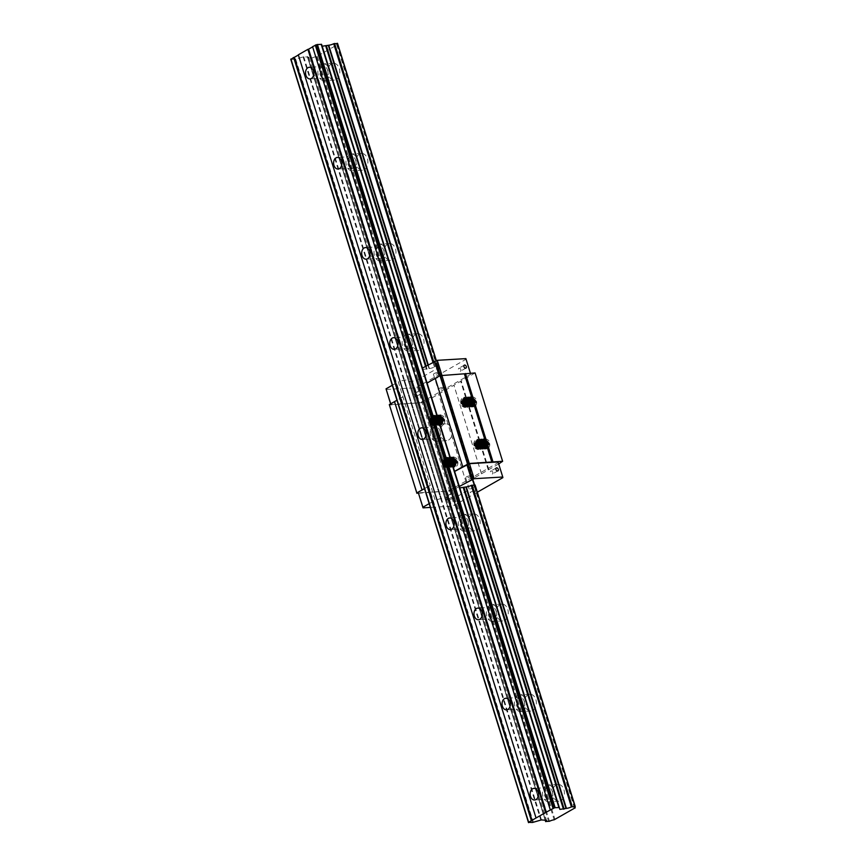 <?xml version="1.0" encoding="UTF-8"?>
<svg xmlns="http://www.w3.org/2000/svg" width="866" height="866" viewBox="0 0 866 866"><rect width="100%" height="100%" fill="white"/><g stroke="black" fill="none" stroke-linecap="round" stroke-linejoin="round"><path stroke-width="0.65" stroke-dasharray="4.33 3.25" d="M429.168 503.655L435.187 500.223L430.51 485.198L424.47 488.576M424.481 488.63L430.51 485.198M445.535 496.976A1.678 1.126 -119.7 0 1 447.116 498.221A1.678 1.126 -119.7 0 1 446.856 500.007A1.678 1.126 -119.7 0 1 445.048 499.097A1.678 1.126 -119.7 0 1 445.189 497.084A1.678 1.126 -119.7 0 1 445.535 496.976M498.08 461.979L498.199 462.617L449.595 490.34L446.975 491.141L451.651 506.166L430.337 507.422M446.975 491.141L418.343 492.841M454.553 471.472L459.283 486.465M498.199 462.617L502.875 477.642M477.339 492.213L454.271 505.365L451.651 506.166M449.595 490.34L454.271 505.365M474.979 490.751A2.912 0.682 -17.3 0 1 475.878 490.957A2.912 0.682 -17.3 0 1 473.301 492.473A2.912 0.682 -17.3 0 1 470.314 492.689A2.912 0.682 -17.3 0 1 471.883 491.542A2.912 0.682 -17.3 0 1 474.979 490.751M454.542 471.418L422.597 369.457L429.428 368.515A4.005 0.931 162.7 0 0 434.407 367L438.228 366.643L474.969 485.166A4.005 0.931 162.7 0 0 474.167 486.075A4.005 0.931 162.7 0 0 474.958 486.367L454.033 498.307A4.005 0.931 162.7 0 0 449.346 499.779L445.654 500.007A4.005 0.931 162.7 0 0 446.455 499.097A4.005 0.931 162.7 0 0 445.427 498.805L441.335 498.415L435.187 500.223M459.229 486.497L459.738 487.904M438.099 366.783A4.005 0.931 162.7 0 0 437.298 367.693A4.005 0.931 162.7 0 0 438.088 367.985L417.163 379.925A4.005 0.931 162.7 0 0 412.476 381.408L408.784 381.625A4.005 0.931 162.7 0 0 409.586 380.715A4.005 0.931 162.7 0 0 408.557 380.423L445.265 498.751L408.308 379.903L403.794 380.174L398.317 381.841L430.25 485.274M445.178 498.286L408.308 379.903L445.178 498.286M470.303 475.726A2.912 0.682 162.7 0 0 467.207 476.517A2.912 0.682 162.7 0 0 465.637 477.675A2.912 0.682 162.7 0 0 468.614 477.458A2.912 0.682 162.7 0 0 471.201 475.943A2.912 0.682 162.7 0 0 470.303 475.726M491.195 470.931A1.678 1.126 -119.7 0 1 492.776 472.176A1.678 1.126 -119.7 0 1 492.516 473.951A1.678 1.126 -119.7 0 1 490.708 473.042A1.678 1.126 -119.7 0 1 490.849 471.028A1.678 1.126 -119.7 0 1 491.195 470.931M450.98 493.869A1.678 1.126 -119.7 0 1 452.561 495.114A1.678 1.126 -119.7 0 1 452.301 496.9A1.678 1.126 -119.7 0 1 450.493 495.991A1.678 1.126 -119.7 0 1 450.634 493.977A1.678 1.126 -119.7 0 1 450.98 493.869M498.697 463.96L451.619 490.827L418.473 493.263M427.046 383.14L441.941 375.346L470.563 373.647L470.682 374.285L422.088 402.008L419.458 402.809L390.837 404.498L390.718 403.87L402.993 396.866M491.671 462.249L464.371 373.798M475.098 372.954L424.102 402.495L389.397 405.017M402.733 396.942L396.953 400.244M502.691 461.686L475.174 373.354M488.825 469.599L461.307 381.267M473.486 397.137L472.825 397.083A4.698 3.323 -93.4 0 1 473.486 397.137C475.954 398.003 476.993 400.189 476.581 403.697A5.174 3.67 86.6 0 1 473.431 406.944A5.174 3.67 86.6 0 1 471.721 406.468C469.578 404.411 469.145 401.878 470.422 398.88A4.698 3.323 -93.4 0 1 472.847 397.083L469.61 401.976L473.031 406.479L475.899 401.608L472.143 397.126L468.928 402.019L472.349 406.511L475.218 401.651L471.45 397.169L468.246 402.062L471.667 406.555L474.536 401.683L470.768 397.213L467.564 402.105L470.985 406.598L473.843 401.727L470.086 397.256L466.871 402.138L470.292 406.641L473.161 401.77L469.404 397.288L466.189 402.181L469.61 406.674L472.479 401.813L468.712 397.332L465.507 402.225L468.928 406.717L471.797 401.846L468.03 397.375L464.825 402.257L468.246 406.76L471.104 401.889L467.348 397.407L464.133 402.3L467.553 406.804L470.422 401.932L466.666 397.451L463.451 402.344L466.871 406.836L469.74 401.976L465.973 397.494L462.769 402.387L466.189 406.879L469.058 402.008L465.291 397.537L462.087 402.419L465.507 406.923L468.365 402.051L464.609 397.57L461.394 402.214L464.468 406.955L463.667 406.955L460.831 402.073L464.035 397.613L467.802 402.084L464.934 406.955L461.513 402.452L464.717 397.57L468.484 402.041L465.616 406.912L462.195 402.419L465.41 397.526L469.166 402.008L466.298 406.868L462.877 402.376L466.092 397.483L469.848 401.965L466.99 406.836L463.57 402.333L466.774 397.451L470.541 401.921L467.672 406.793L464.252 402.289L467.456 397.407L471.223 401.889L468.354 406.749L464.934 402.257L468.149 397.364L471.905 401.846L469.047 406.717L465.627 402.214L468.831 397.321L472.598 401.802L469.729 406.674L466.309 402.17L469.513 397.288L473.28 401.759L470.411 406.63L466.99 402.138L470.195 397.245L473.962 401.716L471.093 406.587L467.672 402.095L470.887 397.202L474.644 401.683L471.775 406.544L468.365 402.051L471.569 397.158L475.326 401.64L472.468 406.511L469.047 402.008L472.251 397.126L476.019 401.597L473.15 406.468L470.422 398.88M486.584 439.203L485.923 439.149A4.698 3.323 -93.4 0 1 486.584 439.203C489.063 440.069 490.091 442.255 489.68 445.763A5.174 3.67 86.6 0 1 486.53 448.999A5.174 3.67 86.6 0 1 484.819 448.534C482.687 446.477 482.254 443.944 483.52 440.946A4.698 3.323 -93.4 0 1 485.945 439.149L482.719 444.041L486.14 448.545L489.009 443.673L485.241 439.192L482.026 444.085L485.447 448.577L488.316 443.717L484.559 439.235L481.344 444.117L484.765 448.62L487.634 443.749L483.867 439.279L480.662 444.161L484.083 448.664L486.952 443.793L483.185 439.311L479.981 444.204L483.401 448.696L486.259 443.836L482.503 439.354L479.288 444.247L482.708 448.74L485.577 443.879L481.821 439.398L478.606 444.29L482.026 448.783L484.895 443.912L481.128 439.441L477.924 444.323L481.344 448.826L484.213 443.955L480.446 439.473L477.242 444.366L480.662 448.869L483.52 443.998L479.764 439.517L476.549 444.41L479.97 448.902L482.838 444.031L479.082 439.56L475.867 444.453L479.288 448.945L482.156 444.074L478.389 439.603L475.185 444.485L478.606 448.989L481.474 444.117L477.707 439.636L474.492 444.28L477.567 449.021L476.776 449.021L473.929 444.139L477.134 439.679L480.901 444.15L478.032 449.021L474.611 444.518L477.826 439.636L481.583 444.106L478.725 448.978L475.304 444.485L478.508 439.592L482.275 444.063L479.407 448.934L475.986 444.442L479.19 439.549L482.957 444.031L480.089 448.902L476.668 444.399L479.872 439.506L483.639 443.987L480.771 448.859L477.35 444.355L480.565 439.473L484.321 443.944L481.453 448.815L478.043 444.312L481.247 439.43L485.014 443.912L482.145 448.772L478.725 444.28L481.929 439.387L485.696 443.868L482.827 448.729L479.407 444.236L482.611 439.343L486.378 443.825L483.509 448.696L480.089 444.193L483.304 439.311L487.06 443.782L484.202 448.653L480.782 444.161L483.986 439.268L487.753 443.749L484.884 448.61L481.464 444.117L484.668 439.224L488.435 443.706L485.566 448.577L482.145 444.074L485.361 439.192L489.117 443.663L486.248 448.534L483.52 440.946M488.207 469.783L460.69 381.451M481.464 473.637L453.946 385.305M481.485 473.778L453.979 385.446M473.529 478.324L446.012 389.992M472.912 478.508L445.405 390.176M466.168 482.362L438.661 394.019M466.2 482.503L438.683 394.171M441.649 415.301L440.989 415.258A4.698 3.323 -93.4 0 1 441.649 415.301C444.117 416.167 445.146 418.354 444.745 421.861A5.174 3.67 86.6 0 1 441.584 425.109A5.174 3.67 86.6 0 1 439.885 424.632C437.741 422.576 437.308 420.042 438.586 417.044A4.698 3.323 -93.4 0 1 441 415.247L437.774 420.14L441.195 424.643L444.063 419.772L440.296 415.29L437.092 420.183L440.513 424.686L443.381 419.815L439.614 415.334L436.41 420.226L439.831 424.719L442.688 419.848L438.932 415.377L435.717 420.27L439.138 424.762L442.006 419.891L438.239 415.42L435.035 420.302L438.456 424.805L441.324 419.934L437.557 415.464L434.353 420.346L437.774 424.849L440.642 419.978L436.875 415.496L433.671 420.389L437.092 424.881L439.95 420.01L436.193 415.539L432.978 420.432L436.399 424.925L439.268 420.053L435.501 415.583L432.296 420.465L435.717 424.968L438.586 420.097L434.819 415.615L431.614 420.508L435.035 425L437.904 420.14L434.137 415.658L430.922 420.551L434.353 425.044L437.211 420.183L433.455 415.702L430.24 420.595L433.66 425.087L436.529 420.216L432.762 415.745L429.558 420.378L432.632 425.119L431.831 425.119L428.984 420.237L432.199 415.777L435.966 420.248L433.097 425.119L429.677 420.627L432.881 415.734L436.648 420.216L433.779 425.087L430.359 420.584L433.563 415.691L437.33 420.172L434.461 425.044L431.041 420.54L434.256 415.648L438.012 420.129L435.143 425L431.733 420.497L434.938 415.615L438.694 420.086L435.836 424.957L432.415 420.465L435.62 415.572L439.387 420.053L436.518 424.914L433.097 420.421L436.302 415.528L440.069 420.01L437.2 424.881L433.779 420.378L436.994 415.496L440.751 419.967L437.882 424.838L434.461 420.335L437.676 415.453L441.444 419.923L438.575 424.795L435.154 420.302L438.358 415.409L442.125 419.891L439.257 424.751L435.836 420.259L439.04 415.366L442.807 419.848L439.939 424.719L436.518 420.216L439.733 415.334L443.489 419.804L440.632 424.676L437.211 420.172L440.415 415.29L444.182 419.761L441.314 424.632L438.586 417.044M454.747 457.367L454.087 457.313A4.698 3.323 -93.4 0 1 454.747 457.367C457.216 458.233 458.255 460.42 457.843 463.927A5.174 3.67 86.6 0 1 454.693 467.175A5.174 3.67 86.6 0 1 452.983 466.698C450.84 464.641 450.407 462.108 451.684 459.11A4.698 3.323 -93.4 0 1 454.109 457.313L450.872 462.206L454.293 466.709L457.161 461.838L453.405 457.356L450.19 462.249L453.611 466.742L456.479 461.881L452.712 457.4L449.508 462.292L452.929 466.785L455.797 461.914L452.03 457.443L448.826 462.336L452.247 466.828L455.105 461.957L451.348 457.486L448.133 462.368L451.554 466.871L454.423 462L450.666 457.519L447.451 462.412L450.872 466.904L453.741 462.043L449.974 457.562L446.769 462.455L450.19 466.947L453.059 462.076L449.292 457.605L446.087 462.487L449.508 466.99L452.366 462.119L448.61 457.638L445.395 462.531L448.815 467.034L451.684 462.163L447.928 457.681L444.713 462.574L448.133 467.066L451.002 462.206L447.235 457.724L444.031 462.617L447.451 467.11L450.32 462.238L446.553 457.768L443.349 462.65L446.769 467.153L449.627 462.282L445.871 457.8L442.656 462.444L445.73 467.185L444.929 467.185L442.093 462.303L445.297 457.843L449.064 462.314L446.196 467.185L442.775 462.682L445.979 457.8L449.746 462.271L446.878 467.142L443.457 462.65L446.672 457.757L450.428 462.238L447.56 467.099L444.139 462.606L447.354 457.713L451.11 462.195L448.252 467.066L444.832 462.563L448.036 457.681L451.803 462.152L448.934 467.023L445.514 462.52L448.718 457.638L452.485 462.119L449.616 466.98L446.196 462.487L449.411 457.594L453.167 462.076L450.309 466.947L446.888 462.444L450.093 457.551L453.86 462.033L450.991 466.904L447.57 462.401L450.775 457.519L454.542 461.989L451.673 466.861L448.252 462.368L451.467 457.475L455.224 461.946L452.355 466.817L448.934 462.325L452.149 457.432L455.906 461.914L453.048 466.774L449.627 462.282L452.831 457.389L456.588 461.87L453.73 466.742L450.309 462.238L453.513 457.356L457.28 461.827L454.412 466.698L451.684 459.11M451.619 490.827L424.102 402.495M449.692 491.412L422.175 403.08M431.95 424.86A4.384 3.107 -93.4 0 0 434.862 418.863A4.384 3.107 -93.4 0 0 431.181 416.221A4.384 3.107 -93.4 0 0 428.941 420.844A4.384 3.107 -93.4 0 0 431.95 424.86M432.069 425.152A4.698 3.323 -93.4 0 0 432.426 425.163A4.698 3.323 -93.4 0 0 435.468 420.281A4.698 3.323 -93.4 0 0 431.874 415.788A4.698 3.323 -93.4 0 0 428.822 420.248A4.698 3.323 -93.4 0 0 431.831 425.119M445.048 466.926A4.384 3.107 -93.4 0 0 447.96 460.929A4.384 3.107 -93.4 0 0 444.29 458.287A4.384 3.107 -93.4 0 0 442.039 462.909A4.384 3.107 -93.4 0 0 445.048 466.926M445.167 467.218A4.698 3.323 -93.4 0 0 445.535 467.229A4.698 3.323 -93.4 0 0 448.566 462.347A4.698 3.323 -93.4 0 0 444.972 457.854A4.698 3.323 -93.4 0 0 441.931 462.314A4.698 3.323 -93.4 0 0 444.929 467.185M463.786 406.695A4.384 3.107 -93.4 0 0 466.698 400.698A4.384 3.107 -93.4 0 0 463.029 398.057A4.384 3.107 -93.4 0 0 460.777 402.679A4.384 3.107 -93.4 0 0 463.786 406.695M463.905 406.988A4.698 3.323 -93.4 0 0 464.273 406.998A4.698 3.323 -93.4 0 0 467.304 402.116A4.698 3.323 -93.4 0 0 463.711 397.624A4.698 3.323 -93.4 0 0 460.669 402.084A4.698 3.323 -93.4 0 0 463.667 406.955M476.885 448.75A4.384 3.107 -93.4 0 0 479.796 442.764A4.384 3.107 -93.4 0 0 476.127 440.112A4.384 3.107 -93.4 0 0 473.875 444.745A4.384 3.107 -93.4 0 0 476.885 448.75M477.014 449.053A4.698 3.323 -93.4 0 0 477.372 449.064A4.698 3.323 -93.4 0 0 480.403 444.182A4.698 3.323 -93.4 0 0 476.82 439.69A4.698 3.323 -93.4 0 0 473.767 444.15A4.698 3.323 -93.4 0 0 476.776 449.021M477.621 448.902L477.296 449.671L476.96 448.945L477.621 448.902M484.819 448.534L486.476 449.01L489.658 443.63L485.523 438.694L482.005 444.085L485.794 449.043L488.976 443.673L484.841 438.737L481.312 444.128L485.112 449.086L488.294 443.717L484.159 438.77L480.63 444.161L484.43 449.129L487.601 443.749L483.466 438.813L479.948 444.204L483.737 449.173L486.919 443.793L482.784 438.856L479.266 444.247L483.055 449.205L486.237 443.836L482.102 438.9L478.573 444.29L482.373 449.248L485.555 443.879L481.42 438.932L477.891 444.323L481.68 449.292L484.863 443.912L480.727 438.975L477.209 444.366L480.998 449.335L484.181 443.955L480.045 439.019L476.527 444.41L480.316 449.367L483.499 443.998L479.363 439.051L475.835 444.453L479.634 449.411L482.817 444.041L478.681 439.094L475.153 444.485L478.941 449.454L482.124 444.074L477.989 439.138L474.471 444.529L478.259 449.497L481.442 444.117L477.307 439.181L473.778 444.29L477.188 449.53L473.951 444.28L477.48 439.17L481.615 444.106L478.433 449.486L474.644 444.518L478.162 439.127L482.297 444.063L479.115 449.443L475.326 444.475L478.855 439.084L482.99 444.031L479.807 449.4L476.019 444.442L479.537 439.04L483.672 443.987L480.489 449.357L476.701 444.399L480.219 439.008L484.354 443.944L481.171 449.324L477.382 444.355L480.901 438.965L485.036 443.901L481.853 449.281L478.064 444.312L481.593 438.921L485.729 443.868L482.546 449.238L478.746 444.28L482.275 438.878L486.411 443.825L483.228 449.194L479.439 444.236L482.957 438.845L487.093 443.782L483.91 449.162L480.121 444.193L483.639 438.802L487.775 443.738L484.603 449.118L480.803 444.161L484.332 438.759L488.467 443.706L485.285 449.075L481.496 444.117L485.014 438.716L489.149 443.663L485.967 449.032L482.178 444.074L485.696 438.683L489.68 445.763M445.416 467.846L445.124 467.11L445.784 467.066L445.46 467.835M452.983 466.698L454.639 467.175L457.822 461.805L453.687 456.858L450.158 462.249L453.957 467.207L457.14 461.838L453.005 456.902L449.476 462.292L453.264 467.25L456.447 461.881L452.312 456.934L448.794 462.336L452.582 467.294L455.765 461.924L451.63 456.977L448.112 462.368L451.9 467.337L455.083 461.957L450.948 457.021L447.419 462.412L451.218 467.38L454.401 462L450.266 457.064L446.737 462.455L450.526 467.413L453.708 462.043L449.573 457.096L446.055 462.498L449.844 467.456L453.026 462.076L448.891 457.14L445.373 462.531L449.162 467.499L452.344 462.119L448.209 457.183L444.68 462.574L448.48 467.543L451.651 462.163L447.527 457.216L443.998 462.617L447.787 467.575L450.97 462.206L446.834 457.259L443.316 462.66L447.105 467.618L450.288 462.249L446.152 457.302L442.634 462.693L446.423 467.662L449.606 462.282L445.47 457.345L441.941 462.455L445.351 467.694L442.115 462.444L445.644 457.335L449.779 462.271L446.596 467.651L442.807 462.682L446.326 457.291L450.461 462.228L447.278 467.608L443.489 462.65L447.008 457.248L451.143 462.195L447.96 467.564L444.171 462.606L447.7 457.216L451.835 462.152L448.653 467.532L444.853 462.563L448.382 457.172L452.517 462.108L449.335 467.488L445.546 462.531L449.064 457.129L453.199 462.076L450.017 467.445L446.228 462.487L449.746 457.086L453.881 462.033L450.699 467.402L446.91 462.444L450.439 457.053L454.574 461.989L451.392 467.369L447.603 462.401L451.121 457.01L455.256 461.946L452.074 467.326L448.285 462.357L451.803 456.967L455.938 461.903L452.756 467.283L448.967 462.325L452.485 456.923L456.62 461.87L453.448 467.239L449.649 462.282L453.178 456.891L457.313 461.827L454.13 467.207L450.331 462.238L453.86 456.847L457.843 463.927M464.522 406.836L464.198 407.605L463.862 406.879L464.522 406.836M471.721 406.468L473.377 406.944L476.56 401.575L472.425 396.628L468.896 402.019L472.695 406.977L475.878 401.608L471.743 396.671L468.214 402.062L472.002 407.02L475.185 401.651L471.05 396.704L467.532 402.105L471.32 407.063L474.503 401.694L470.368 396.747L466.85 402.138L470.639 407.107L473.821 401.727L469.686 396.79L466.157 402.181L469.957 407.15L473.139 401.77L469.004 396.834L465.475 402.225L469.264 407.182L472.446 401.813L468.311 396.866L464.793 402.268L468.582 407.226L471.764 401.856L467.629 396.909L464.111 402.3L467.9 407.269L471.082 401.889L466.947 396.953L463.418 402.344L467.218 407.312L470.39 401.932L466.265 396.985L462.736 402.387L466.525 407.345L469.708 401.976L465.572 397.029L462.054 402.43L465.843 407.388L469.026 402.019L464.89 397.072L461.372 402.463L465.161 407.431L468.344 402.051L464.208 397.115L460.68 402.225L464.089 407.464L460.853 402.214L464.382 397.104L468.517 402.041L465.334 407.421L461.546 402.452L465.064 397.061L469.199 401.997L466.016 407.377L462.228 402.419L465.746 397.018L469.881 401.965L466.698 407.334L462.909 402.376L466.438 396.985L470.574 401.921L467.391 407.301L463.591 402.333L467.12 396.942L471.256 401.878L468.073 407.258L464.284 402.3L467.802 396.899L471.938 401.846L468.755 407.215L464.966 402.257L468.484 396.855L472.62 401.802L469.437 407.172L465.648 402.214L469.177 396.823L473.312 401.759L470.13 407.139L466.341 402.17L469.859 396.78L473.994 401.716L470.812 407.096L467.023 402.127L470.541 396.736L474.676 401.672L471.494 407.052L467.705 402.095L471.223 396.693L475.358 401.64L472.176 407.009L468.387 402.051L471.916 396.66L476.051 401.597L472.868 406.977L469.069 402.008L472.598 396.617L476.581 403.697M432.307 425.78L432.015 425.044L432.675 425L432.361 425.78M439.885 424.632L441.541 425.109L444.723 419.739L440.588 414.792L437.059 420.183L440.848 425.152L444.031 419.772L439.896 414.836L436.377 420.226L440.166 425.184L443.349 419.815L439.214 414.879L435.695 420.27L439.484 425.228L442.667 419.858L438.532 414.911L435.003 420.313L438.802 425.271L441.974 419.902L437.85 414.955L434.321 420.346L438.109 425.314L441.292 419.934L437.157 414.998L433.639 420.389L437.427 425.347L440.61 419.978L436.475 415.041L432.957 420.432L436.745 425.39L439.928 420.021L435.793 415.074L432.264 420.475L436.063 425.433L439.235 420.053L435.111 415.117L431.582 420.508L435.371 425.477L438.553 420.097L434.418 415.16L430.9 420.551L434.689 425.509L437.871 420.14L433.736 415.204L430.218 420.595L434.007 425.552L437.189 420.183L433.054 415.236L429.525 420.638L433.325 425.596L436.496 420.216L432.361 415.279L428.843 420.4L432.253 425.628L429.016 420.389L432.535 415.269L436.68 420.216L433.498 425.585L429.698 420.627L433.227 415.225L437.362 420.172L434.18 425.542L430.391 420.584L433.909 415.182L438.044 420.129L434.862 425.509L431.073 420.54L434.591 415.15L438.726 420.086L435.544 425.466L431.755 420.497L435.273 415.106L439.408 420.042L436.237 425.423L432.437 420.465L435.966 415.063L440.101 420.01L436.919 425.379L433.13 420.421L436.648 415.02L440.783 419.967L437.601 425.336L433.812 420.378L437.33 414.987L441.465 419.923L438.283 425.303L434.494 420.335L438.023 414.944L442.158 419.891L438.975 425.26L435.176 420.302L438.705 414.901L442.84 419.848L439.657 425.217L435.869 420.259L439.387 414.868L443.522 419.804L440.339 425.184L436.551 420.216L440.069 414.825L444.204 419.761L441.021 425.141L437.233 420.172L440.762 414.782L444.745 421.861M392.298 385.273L398.317 381.841M413.526 394.225A1.678 1.126 -119.7 0 1 415.106 395.47A1.678 1.126 -119.7 0 1 414.846 397.245A1.678 1.126 -119.7 0 1 413.039 396.347A1.678 1.126 -119.7 0 1 413.179 394.322A1.678 1.126 -119.7 0 1 413.526 394.225M390.631 403.848L390.837 404.498M465.886 358.621L466.005 359.26L417.401 386.983L414.782 387.784L386.149 389.483M414.782 387.784L419.458 402.809M466.005 359.26L470.682 374.285M417.401 386.983L422.088 402.008M438.109 372.369A2.912 0.682 -17.3 0 1 439.008 372.586A2.912 0.682 -17.3 0 1 436.432 374.101A2.912 0.682 -17.3 0 1 433.444 374.318A2.912 0.682 -17.3 0 1 435.013 373.159A2.912 0.682 -17.3 0 1 438.109 372.369M442.786 387.394A2.912 0.682 -17.3 0 1 443.684 387.6A2.912 0.682 -17.3 0 1 441.108 389.115A2.912 0.682 -17.3 0 1 438.12 389.332A2.912 0.682 -17.3 0 1 439.69 388.185A2.912 0.682 -17.3 0 1 442.786 387.394M459.197 368.169A1.678 1.126 -119.7 0 1 460.777 369.414A1.678 1.126 -119.7 0 1 460.517 371.189A1.678 1.126 -119.7 0 1 458.709 370.291A1.678 1.126 -119.7 0 1 458.85 368.267A1.678 1.126 -119.7 0 1 459.197 368.169M418.971 391.118A1.678 1.126 -119.7 0 1 420.551 392.363A1.678 1.126 -119.7 0 1 420.291 394.138A1.678 1.126 -119.7 0 1 418.484 393.24A1.678 1.126 -119.7 0 1 418.624 391.215A1.678 1.126 -119.7 0 1 418.971 391.118M298.326 54.807L536.249 818.078M290.824 59.494L295.685 59.137L303.771 56.745L307.863 57.124A4.005 0.931 -17.3 0 1 308.891 57.427A4.005 0.931 -17.3 0 1 308.09 58.325L311.782 58.109A4.005 0.931 -17.3 0 1 316.469 56.636L337.394 44.696A4.005 0.931 -17.3 0 1 336.603 44.404A4.005 0.931 -17.3 0 1 337.404 43.495L575.1 806.657M331.429 63.857A8.411 5.954 -93.4 0 0 328.084 73.426A8.411 5.954 -93.4 0 0 334.363 80.073A8.411 5.954 -93.4 0 0 339.808 71.326A8.411 5.954 -93.4 0 0 333.367 63.272A8.411 5.954 -93.4 0 0 331.429 63.857M359.509 153.996A8.411 5.954 -93.4 0 0 356.164 163.566A8.411 5.954 -93.4 0 0 362.432 170.212A8.411 5.954 -93.4 0 0 367.888 161.455A8.411 5.954 -93.4 0 0 361.436 153.412A8.411 5.954 -93.4 0 0 359.509 153.996M387.578 244.136A8.411 5.954 -93.4 0 0 384.233 253.706A8.411 5.954 -93.4 0 0 390.512 260.352A8.411 5.954 -93.4 0 0 395.957 251.595A8.411 5.954 -93.4 0 0 389.516 243.552A8.411 5.954 -93.4 0 0 387.578 244.136M415.658 334.276A8.411 5.954 -93.4 0 0 412.313 343.834A8.411 5.954 -93.4 0 0 418.581 350.481A8.411 5.954 -93.4 0 0 424.037 341.734A8.411 5.954 -93.4 0 0 417.585 333.681A8.411 5.954 -93.4 0 0 415.658 334.276M443.728 424.416A8.411 5.954 -93.4 0 0 440.383 433.974A8.411 5.954 -93.4 0 0 446.661 440.621A8.411 5.954 -93.4 0 0 452.106 431.874A8.411 5.954 -93.4 0 0 445.665 423.82A8.411 5.954 -93.4 0 0 443.728 424.416M471.808 514.545A8.411 5.954 -93.4 0 0 468.463 524.114A8.411 5.954 -93.4 0 0 474.73 530.761A8.411 5.954 -93.4 0 0 480.186 522.003A8.411 5.954 -93.4 0 0 473.734 513.96A8.411 5.954 -93.4 0 0 471.808 514.545M499.877 604.685A8.411 5.954 -93.4 0 0 496.532 614.254A8.411 5.954 -93.4 0 0 502.81 620.9A8.411 5.954 -93.4 0 0 508.255 612.143A8.411 5.954 -93.4 0 0 501.815 604.1A8.411 5.954 -93.4 0 0 499.877 604.685M527.957 694.824A8.411 5.954 -93.4 0 0 524.612 704.394A8.411 5.954 -93.4 0 0 530.88 711.029A8.411 5.954 -93.4 0 0 536.335 702.283A8.411 5.954 -93.4 0 0 529.884 694.24A8.411 5.954 -93.4 0 0 527.957 694.824M556.026 784.964A8.411 5.954 -93.4 0 0 552.681 794.523A8.411 5.954 -93.4 0 0 558.96 801.169A8.411 5.954 -93.4 0 0 564.405 792.422A8.411 5.954 -93.4 0 0 557.964 784.369A8.411 5.954 -93.4 0 0 556.026 784.964M322.174 46.234L321.589 44.361M312.572 46.677L550.484 809.948M546.727 787.963A5.824 4.124 -93.4 0 0 544.422 794.577A5.824 4.124 -93.4 0 0 548.763 799.177A5.824 4.124 -93.4 0 0 552.53 793.126A5.824 4.124 -93.4 0 0 548.07 787.551A5.824 4.124 -93.4 0 0 546.727 787.963M545.981 785.559A8.411 5.954 -93.4 0 0 542.636 795.118A8.411 5.954 -93.4 0 0 548.914 801.764A8.411 5.954 -93.4 0 0 554.359 793.018A8.411 5.954 -93.4 0 0 547.918 784.964A8.411 5.954 -93.4 0 0 545.981 785.559M518.658 697.823A5.824 4.124 -93.4 0 0 516.342 704.448A5.824 4.124 -93.4 0 0 520.683 709.048A5.824 4.124 -93.4 0 0 524.46 702.986A5.824 4.124 -93.4 0 0 520.001 697.411A5.824 4.124 -93.4 0 0 518.658 697.823M517.911 695.42A8.411 5.954 -93.4 0 0 514.566 704.978A8.411 5.954 -93.4 0 0 520.834 711.625A8.411 5.954 -93.4 0 0 526.29 702.878A8.411 5.954 -93.4 0 0 519.849 694.824A8.411 5.954 -93.4 0 0 517.911 695.42M490.578 607.683A5.824 4.124 -93.4 0 0 488.272 614.308A5.824 4.124 -93.4 0 0 492.613 618.909A5.824 4.124 -93.4 0 0 496.38 612.847A5.824 4.124 -93.4 0 0 491.92 607.272A5.824 4.124 -93.4 0 0 490.578 607.683M489.831 605.28A8.411 5.954 -93.4 0 0 486.486 614.849A8.411 5.954 -93.4 0 0 492.765 621.496A8.411 5.954 -93.4 0 0 498.21 612.738A8.411 5.954 -93.4 0 0 491.769 604.695A8.411 5.954 -93.4 0 0 489.831 605.28M462.509 517.543A5.824 4.124 -93.4 0 0 460.192 524.168A5.824 4.124 -93.4 0 0 464.533 528.769A5.824 4.124 -93.4 0 0 468.311 522.707A5.824 4.124 -93.4 0 0 463.851 517.143A5.824 4.124 -93.4 0 0 462.509 517.543M461.762 515.14A8.411 5.954 -93.4 0 0 458.417 524.709A8.411 5.954 -93.4 0 0 464.685 531.356A8.411 5.954 -93.4 0 0 470.141 522.599A8.411 5.954 -93.4 0 0 463.7 514.556A8.411 5.954 -93.4 0 0 461.762 515.14M434.429 427.403A5.824 4.124 -93.4 0 0 432.123 434.028A5.824 4.124 -93.4 0 0 436.464 438.629A5.824 4.124 -93.4 0 0 440.231 432.578A5.824 4.124 -93.4 0 0 435.771 427.003A5.824 4.124 -93.4 0 0 434.429 427.403M433.682 425A8.411 5.954 -93.4 0 0 430.337 434.57A8.411 5.954 -93.4 0 0 436.616 441.216A8.411 5.954 -93.4 0 0 442.061 432.47A8.411 5.954 -93.4 0 0 435.62 424.416A8.411 5.954 -93.4 0 0 433.682 425M406.36 337.275A5.824 4.124 -93.4 0 0 404.043 343.899A5.824 4.124 -93.4 0 0 408.384 348.5A5.824 4.124 -93.4 0 0 412.162 342.438A5.824 4.124 -93.4 0 0 407.702 336.863A5.824 4.124 -93.4 0 0 406.36 337.275M405.613 334.871A8.411 5.954 -93.4 0 0 402.268 344.43A8.411 5.954 -93.4 0 0 408.535 351.076A8.411 5.954 -93.4 0 0 413.991 342.33A8.411 5.954 -93.4 0 0 407.55 334.276A8.411 5.954 -93.4 0 0 405.613 334.871M378.28 247.135A5.824 4.124 -93.4 0 0 375.974 253.76A5.824 4.124 -93.4 0 0 380.315 258.36A5.824 4.124 -93.4 0 0 384.082 252.298A5.824 4.124 -93.4 0 0 379.622 246.723A5.824 4.124 -93.4 0 0 378.28 247.135M377.533 244.732A8.411 5.954 -93.4 0 0 374.188 254.301A8.411 5.954 -93.4 0 0 380.466 260.947A8.411 5.954 -93.4 0 0 385.911 252.19A8.411 5.954 -93.4 0 0 379.47 244.147A8.411 5.954 -93.4 0 0 377.533 244.732M350.21 156.995A5.824 4.124 -93.4 0 0 347.894 163.62A5.824 4.124 -93.4 0 0 352.235 168.221A5.824 4.124 -93.4 0 0 356.013 162.159A5.824 4.124 -93.4 0 0 351.553 156.594A5.824 4.124 -93.4 0 0 350.21 156.995M349.463 154.592A8.411 5.954 -93.4 0 0 346.119 164.161A8.411 5.954 -93.4 0 0 352.386 170.808A8.411 5.954 -93.4 0 0 357.842 162.05A8.411 5.954 -93.4 0 0 351.401 154.007A8.411 5.954 -93.4 0 0 349.463 154.592M322.13 66.855A5.824 4.124 -93.4 0 0 319.825 73.48A5.824 4.124 -93.4 0 0 324.165 78.081A5.824 4.124 -93.4 0 0 327.933 72.019A5.824 4.124 -93.4 0 0 323.473 66.455A5.824 4.124 -93.4 0 0 322.13 66.855M321.383 64.452A8.411 5.954 -93.4 0 0 318.038 74.021A8.411 5.954 -93.4 0 0 324.317 80.668A8.411 5.954 -93.4 0 0 329.762 71.91A8.411 5.954 -93.4 0 0 323.321 63.867A8.411 5.954 -93.4 0 0 321.383 64.452M404.465 380.044L441.335 498.415M403.794 380.174L440.664 498.556M408.005 379.828L444.875 498.21M408.557 380.423L445.427 498.805M408.784 381.625L445.654 500.007M408.86 381.819L445.73 500.191M411.631 381.646L448.501 500.028M412.476 381.408L449.346 499.779M417.163 379.925L454.033 498.307M417.953 379.665L454.823 498.047M438.055 368.202L474.925 486.584M438.088 367.985L474.958 486.367M438.023 366.589L436.172 360.646M435.252 366.762L433.66 361.674M434.407 367L432.881 362.118M429.428 368.515L428.248 364.759M429.016 368.602L427.88 364.976M427.111 369.176L426.115 365.982M426.44 369.317L425.509 366.329M422.9 369.522L422.446 368.072M422.597 369.446L459.467 487.829L422.597 369.457M291.019 59.538L528.725 822.7M294.786 59.31L532.493 822.473M295.685 59.137L533.38 822.299M303.1 56.885L540.806 820.048M303.771 56.745L541.466 819.907M307.311 56.539L545.006 819.701M307.614 56.615L545.309 819.766L307.614 56.604M307.69 57.08L545.234 819.712L307.701 57.08M307.863 57.124L545.558 820.286M308.09 58.325L545.407 820.264M308.166 58.52L545.861 821.682M310.937 58.358L548.643 821.52M311.782 58.109L549.477 821.271M316.469 56.636L554.164 819.799M317.259 56.377L554.965 819.539M337.361 44.902L575.056 808.075M337.394 44.696L574.786 806.874M321.903 46.158L559.598 809.32L321.903 46.158M409.586 380.715L446.455 499.097M408.655 381.765L445.525 500.147M438.218 368.039L475.088 486.411M437.298 367.693L474.167 486.075M438.228 366.643L436.345 360.602M465.637 477.675L470.314 492.689M471.201 475.943L475.878 490.957M496.294 467.921L490.849 471.028M497.961 470.844L492.516 473.951M450.634 493.977L445.189 497.084M452.301 496.9L446.856 500.007M433.097 425.119L432.426 425.163M446.196 467.185L445.535 467.229M464.934 406.955L464.273 406.998M478.032 449.021L477.372 449.064M433.444 374.318L438.12 389.332M439.008 372.586L443.684 387.6M464.295 365.16L458.85 368.267M465.962 368.082L460.517 371.189M418.624 391.215L413.179 394.322M420.291 394.138L414.846 397.245M308.891 57.427L546.587 820.589M307.96 58.477L545.06 819.701M337.524 44.74L574.883 806.798M336.603 44.404L574.299 807.567M548.07 787.551L533.921 788.385M548.763 799.177L534.603 800.022M557.964 784.369L547.918 784.964M558.96 801.169L548.914 801.764M520.001 697.411L505.841 698.256M520.683 709.048L506.534 709.882M529.884 694.24L519.849 694.824M530.88 711.029L520.834 711.625M491.92 607.272L477.772 608.116M492.613 618.909L478.454 619.742M501.815 604.1L491.769 604.695M502.81 620.9L492.765 621.496M463.851 517.143L449.692 517.976M464.533 528.769L450.385 529.602M473.734 513.96L463.7 514.556M474.73 530.761L464.685 531.356M435.771 427.003L421.623 427.836M436.464 438.629L422.305 439.473M445.665 423.82L435.62 424.416M446.661 440.621L436.616 441.216M407.702 336.863L393.543 337.697M408.384 348.5L394.236 349.334M417.585 333.681L407.55 334.276M418.581 350.481L408.535 351.076M379.622 246.723L365.474 247.568M380.315 258.36L366.156 259.194M389.516 243.552L379.47 244.147M390.512 260.352L380.466 260.947M351.553 156.594L337.394 157.428M352.235 168.221L338.086 169.054M361.436 153.412L351.401 154.007M362.432 170.212L352.386 170.808M323.473 66.455L309.324 67.288M324.165 78.081L310.006 78.925M333.367 63.272L323.321 63.867M334.363 80.073L324.317 80.668"/><path stroke-width="1.3" d="M454.607 471.45L469.459 463.678L474.135 478.703L502.756 477.004L502.875 477.642L477.339 492.213M469.459 463.678L498.08 461.979L502.756 477.004M496.64 467.824A1.678 1.126 -119.7 0 1 498.221 469.069A1.678 1.126 -119.7 0 1 497.961 470.844A1.678 1.126 -119.7 0 1 496.153 469.935A1.678 1.126 -119.7 0 1 496.294 467.921A1.678 1.126 -119.7 0 1 496.64 467.824M430.337 507.422L423.03 507.855L418.343 492.841L422.911 507.227L429.168 503.655M418.235 492.202L424.481 488.63M423.03 507.855L422.911 507.227M459.283 486.465L474.135 478.703M466.828 464.468L471.505 479.493M459.738 487.904L466.298 486.898A4.005 0.931 162.7 0 0 471.277 485.382L474.969 485.166M424.47 488.576L416.838 492.927L389.321 404.595L394.517 401.629L422.034 489.961L394.517 401.629L396.953 400.244M418.473 493.263L416.838 492.927M467.532 464.003L440.015 375.671L435.241 378.388L462.758 466.731L469.285 463.472L502.616 461.286L498.697 463.96M427.079 383.053L435.241 378.388L462.758 466.731L454.585 471.385M440.015 375.671L464.371 373.798L491.877 462.13M464.382 373.852L475.098 372.954L502.616 461.286M416.914 493.349L389.321 404.595M469.285 463.472L441.768 375.14M492.981 461.859L465.475 373.517M422.413 368.093L437.265 360.321L465.886 358.621L470.433 373.224M437.265 360.321L441.941 375.346M464.641 365.062A1.678 1.126 -119.7 0 1 466.222 366.307A1.678 1.126 -119.7 0 1 465.962 368.082A1.678 1.126 -119.7 0 1 464.154 367.184A1.678 1.126 -119.7 0 1 464.295 365.16A1.678 1.126 -119.7 0 1 464.641 365.062M390.631 403.848L386.041 388.845L392.298 385.273M386.041 388.845L390.707 403.805M434.635 361.111L439.3 376.082M307.982 67.7A5.824 4.124 -93.4 0 0 305.666 74.324A5.824 4.124 -93.4 0 0 310.006 78.925A5.824 4.124 -93.4 0 0 313.784 72.863A5.824 4.124 -93.4 0 0 309.324 67.288A5.824 4.124 -93.4 0 0 307.982 67.7M336.062 157.839A5.824 4.124 -93.4 0 0 333.746 164.453A5.824 4.124 -93.4 0 0 338.086 169.054A5.824 4.124 -93.4 0 0 341.853 163.003A5.824 4.124 -93.4 0 0 337.394 157.428A5.824 4.124 -93.4 0 0 336.062 157.839M364.131 247.968A5.824 4.124 -93.4 0 0 361.815 254.593A5.824 4.124 -93.4 0 0 366.156 259.194A5.824 4.124 -93.4 0 0 369.934 253.132A5.824 4.124 -93.4 0 0 365.474 247.568A5.824 4.124 -93.4 0 0 364.131 247.968M392.211 338.108A5.824 4.124 -93.4 0 0 389.895 344.733A5.824 4.124 -93.4 0 0 394.236 349.334A5.824 4.124 -93.4 0 0 398.003 343.272A5.824 4.124 -93.4 0 0 393.543 337.697A5.824 4.124 -93.4 0 0 392.211 338.108M420.281 428.248A5.824 4.124 -93.4 0 0 417.964 434.873A5.824 4.124 -93.4 0 0 422.305 439.473A5.824 4.124 -93.4 0 0 426.083 433.411A5.824 4.124 -93.4 0 0 421.623 427.836A5.824 4.124 -93.4 0 0 420.281 428.248M448.361 518.388A5.824 4.124 -93.4 0 0 446.044 525.002A5.824 4.124 -93.4 0 0 450.385 529.602A5.824 4.124 -93.4 0 0 454.152 523.551A5.824 4.124 -93.4 0 0 449.692 517.976A5.824 4.124 -93.4 0 0 448.361 518.388M476.43 608.517A5.824 4.124 -93.4 0 0 474.113 615.141A5.824 4.124 -93.4 0 0 478.454 619.742A5.824 4.124 -93.4 0 0 482.232 613.691A5.824 4.124 -93.4 0 0 477.772 608.116A5.824 4.124 -93.4 0 0 476.43 608.517M504.51 698.656A5.824 4.124 -93.4 0 0 502.193 705.281A5.824 4.124 -93.4 0 0 506.534 709.882A5.824 4.124 -93.4 0 0 510.301 703.82A5.824 4.124 -93.4 0 0 505.841 698.256A5.824 4.124 -93.4 0 0 504.51 698.656M532.579 788.796A5.824 4.124 -93.4 0 0 530.263 795.421A5.824 4.124 -93.4 0 0 534.603 800.022A5.824 4.124 -93.4 0 0 538.381 793.96A5.824 4.124 -93.4 0 0 533.921 788.385A5.824 4.124 -93.4 0 0 532.579 788.796M545.602 812.503L528.466 822.354L532.493 822.473L541.466 819.907L545.558 820.286A4.005 0.931 -17.3 0 1 546.587 820.589A4.005 0.931 -17.3 0 1 545.786 821.488L549.477 821.271A4.005 0.931 -17.3 0 1 554.164 819.799L575.1 807.859A4.005 0.931 -17.3 0 1 574.299 807.567A4.005 0.931 -17.3 0 1 575.1 806.657L571.408 806.874A4.005 0.931 -17.3 0 1 566.429 808.389L559.901 809.396L559.284 807.513L554.673 807.729L545.602 812.503L307.906 49.34L298.326 54.807L536.032 817.969M298.391 55.002L294.353 57.308L532.06 820.47M294.353 57.308L293.661 57.47L531.356 820.632M293.661 57.47L290.824 59.494L528.52 822.646L290.824 59.494M337.404 43.495L333.713 43.711A4.005 0.931 -17.3 0 1 328.723 45.227L322.174 46.234M321.578 44.35L559.284 807.513L321.589 44.361L316.967 44.567L312.572 46.677L550.278 809.84M312.637 46.872L308.599 49.178L546.294 812.34M308.599 49.178L307.906 49.34M290.933 59.029L528.628 822.191M290.77 59.191L528.466 822.354M545.396 820.243L545.786 821.488M574.786 806.874L575.1 807.859M337.329 43.3L436.172 360.646M474.904 484.971L575.035 806.462M334.557 43.462L433.66 361.674M472.122 485.133L572.253 806.625M333.713 43.711L432.881 362.118M471.277 485.382L571.408 806.874M328.723 45.227L428.248 364.759M466.298 486.898L566.429 808.389M328.322 45.313L427.88 364.976M465.886 486.984L566.018 808.476M326.417 45.887L426.115 365.982M463.981 487.558L564.112 809.05M325.746 46.017L425.509 366.329M463.31 487.699L563.441 809.18M322.206 46.234L422.446 368.072M459.77 487.904L559.901 809.396M321.189 44.253L558.884 807.415M317.411 44.48L555.117 807.642M316.967 44.567L554.673 807.729M315.733 44.945L553.428 808.108M315.3 45.119L552.995 808.281M545.06 819.701L545.667 821.639M574.883 806.798L575.219 807.902M337.534 43.343L436.345 360.602M475.098 485.025L575.23 806.506"/></g></svg>
